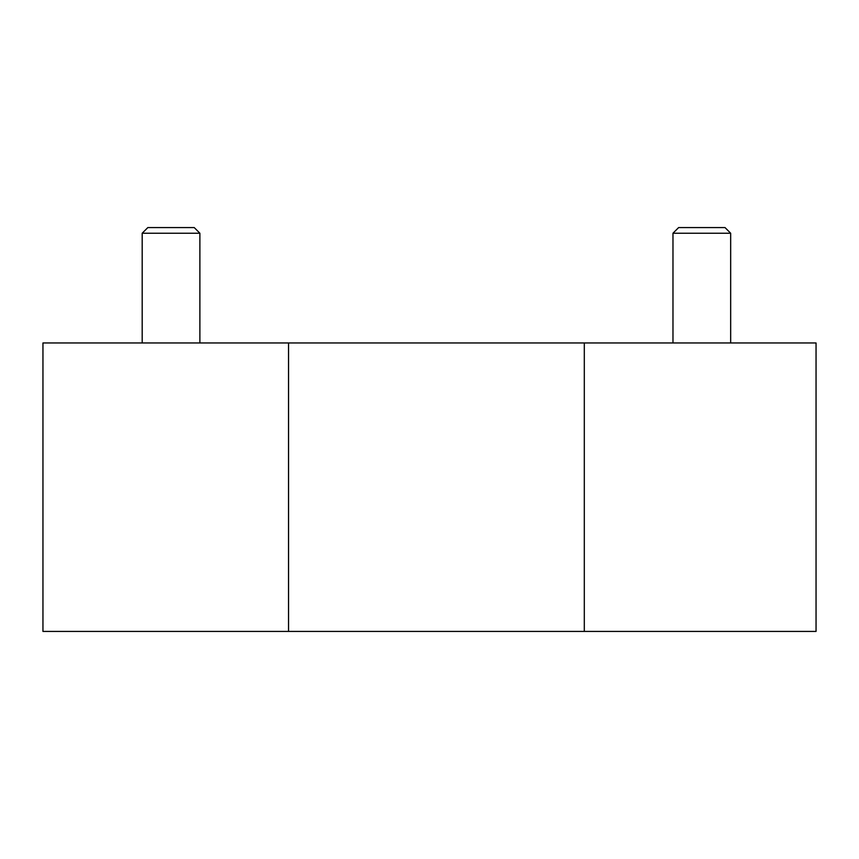 <?xml version="1.0" encoding="UTF-8"?>
<svg xmlns="http://www.w3.org/2000/svg" width="859" height="859" viewBox="0 0 859 859"><rect width="100%" height="100%" fill="white"/><g stroke="black" fill="none" stroke-linecap="round" stroke-linejoin="round"><path stroke-width="1.29" d="M584.303 631.429L816.05 631.429L816.05 342.956L584.303 342.956L584.303 631.429L42.95 631.429L42.95 342.956L288.538 342.956L288.538 631.429M288.538 342.956L584.303 342.956M672.973 342.956L672.973 233.229L730.665 233.229L730.665 342.956M672.973 233.229L678.631 227.571L725.007 227.571L730.665 233.229M142.186 342.956L142.186 233.229L199.879 233.229L199.879 342.956M142.186 233.229L147.845 227.571L194.22 227.571L199.879 233.229"/></g></svg>
